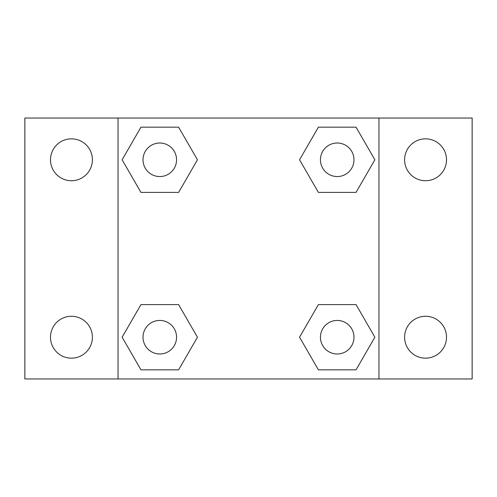 <?xml version="1.0" encoding="UTF-8"?>
<svg xmlns="http://www.w3.org/2000/svg" width="497" height="497" viewBox="0 0 497 497"><rect width="100%" height="100%" fill="white"/><g stroke="black" fill="none" stroke-linecap="round" stroke-linejoin="round"><path stroke-width="0.75" d="M71.444 358.163A20.949 20.949 0 0 0 89.584 326.74A20.949 20.949 0 0 0 53.303 326.74A20.949 20.949 0 0 0 71.444 358.163M425.556 358.163A20.949 20.949 0 0 0 443.697 326.74A20.949 20.949 0 0 0 407.416 326.74A20.949 20.949 0 0 0 425.556 358.163M425.556 180.734A20.949 20.949 0 0 0 443.697 149.311A20.949 20.949 0 0 0 407.416 149.311A20.949 20.949 0 0 0 425.556 180.734M71.444 180.734A20.949 20.949 0 0 0 89.584 149.311A20.949 20.949 0 0 0 53.303 149.311A20.949 20.949 0 0 0 71.444 180.734M472.15 378.962L24.85 378.962L24.85 118.037L472.15 118.037L472.15 378.962M140.955 304.599L178.616 304.599L197.446 337.214L178.616 369.83L140.955 369.83L122.125 337.214L140.955 304.599L178.616 304.599L140.955 304.599M318.384 127.17L356.045 127.17L374.875 159.785L356.045 192.401L318.384 192.401L299.554 159.785L318.384 127.17L356.045 127.17L318.384 127.17M118.037 378.962L118.037 118.037M378.962 118.037L378.962 378.962M140.955 127.17L178.616 127.17L197.446 159.785L178.616 192.401L140.955 192.401L122.125 159.785L140.955 127.17L178.616 127.17L140.955 127.17M318.384 304.599L356.045 304.599L374.875 337.214L356.045 369.83L318.384 369.83L299.554 337.214L318.384 304.599L356.045 304.599L318.384 304.599M356.045 369.83L318.384 369.83L356.045 369.83M353.988 337.214A16.774 16.774 0 0 0 328.828 322.69A16.774 16.774 0 0 0 328.828 351.739A16.774 16.774 0 0 0 353.988 337.214M178.616 369.83L140.955 369.83L178.616 369.83M176.559 337.214A16.774 16.774 0 0 0 151.399 322.69A16.774 16.774 0 0 0 151.399 351.739A16.774 16.774 0 0 0 176.559 337.214M356.045 192.401L318.384 192.401L356.045 192.401M353.988 159.785A16.774 16.774 0 0 0 328.828 145.261A16.774 16.774 0 0 0 328.828 174.31A16.774 16.774 0 0 0 353.988 159.785M178.616 192.401L140.955 192.401L178.616 192.401M176.559 159.785A16.774 16.774 0 0 0 151.399 145.261A16.774 16.774 0 0 0 151.399 174.31A16.774 16.774 0 0 0 176.559 159.785"/></g></svg>
